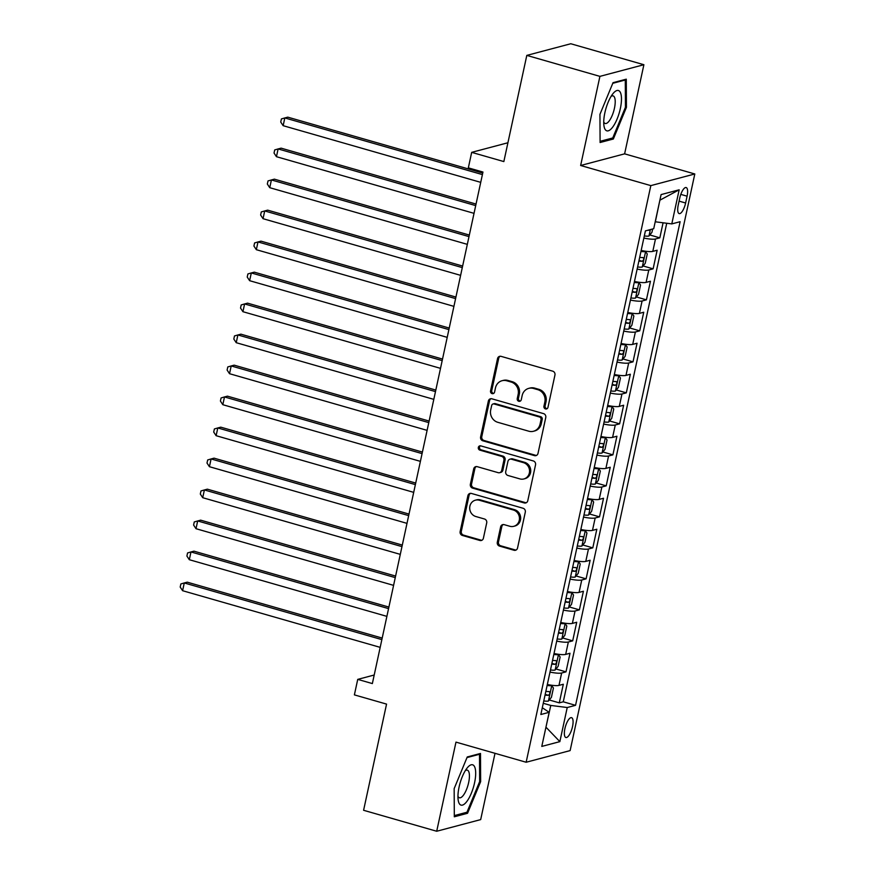 <?xml version="1.0" encoding="UTF-8"?>
<svg xmlns="http://www.w3.org/2000/svg" width="875" height="875" viewBox="0 0 875 875"><rect width="100%" height="100%" fill="white"/><g stroke="black" fill="none" stroke-linecap="round" stroke-linejoin="round"><path stroke-width="1.31" d="M545.486 408.931A2.22 2.045 -104.8 0 0 547.958 407.378L554.947 375.047A3.172 2.931 -104.8 0 0 552.738 371.175L501.069 356.355A3.172 2.931 -104.8 0 0 497.547 358.575L490.547 390.906A2.22 2.045 -104.8 0 0 493.128 393.63A2.22 2.045 -104.8 0 0 494.572 392.066L495.48 387.877A10.139 9.373 -104.8 0 1 502.064 380.712A10.139 9.373 -104.8 0 1 506.767 380.778L511.066 382.014A10.139 9.373 -104.8 0 1 518.153 394.384L517.245 398.562A2.22 2.045 -104.8 0 0 519.827 401.286A2.22 2.045 -104.8 0 0 521.259 399.722L522.167 395.533A10.139 9.373 -104.8 0 1 528.763 388.369A10.139 9.373 -104.8 0 1 533.455 388.434L537.764 389.67A10.139 9.373 -104.8 0 1 544.841 402.041L543.944 406.219A2.22 2.045 -104.8 0 0 545.486 408.931M528.763 388.369L529.944 388.052A10.139 9.373 -104.8 0 1 534.647 388.117L538.956 389.353A10.139 9.373 -104.8 0 1 546.033 401.723L545.125 405.902A2.22 2.045 -104.8 0 0 547.083 408.691M500.216 356.256A3.172 2.931 -104.8 0 0 498.728 358.269L491.739 390.6A2.22 2.045 -104.8 0 0 493.697 393.378M502.064 380.712L503.256 380.406A10.139 9.373 -104.8 0 1 507.959 380.461L512.258 381.697A10.139 9.373 -104.8 0 1 519.334 394.067L518.438 398.256A2.22 2.045 -104.8 0 0 520.395 401.034M572.523 726.578A10.325 3.445 106 0 0 571.561 717.664A10.325 3.445 106 0 0 564.911 728.602A10.325 3.445 106 0 0 565.873 737.516A10.325 3.445 106 0 0 572.523 726.578M497.306 542.237A3.172 2.931 -104.8 0 0 499.527 546.098L514.019 550.255A3.172 2.931 -104.8 0 0 517.541 548.034L525.306 512.127A3.172 2.931 -104.8 0 0 523.097 508.266L471.428 493.445A3.172 2.931 -104.8 0 0 467.906 495.666L460.141 531.573A3.172 2.931 -104.8 0 0 462.35 535.434L479.861 540.466A3.172 2.931 -104.8 0 0 483.394 538.245L486.708 522.878A3.172 2.931 -104.8 0 0 484.498 519.006L475.814 516.513A8.477 7.831 -104.8 0 1 469.7 508.277A8.477 7.831 -104.8 0 1 475.409 500.183A8.477 7.831 -104.8 0 1 479.336 500.238L513.352 509.994A8.477 7.831 -104.8 0 1 519.466 518.23A8.477 7.831 -104.8 0 1 513.756 526.323A8.477 7.831 -104.8 0 1 509.83 526.269L504.164 524.65A3.172 2.931 -104.8 0 0 500.631 526.87L497.306 542.237L498.498 541.92A3.172 2.931 -104.8 0 0 500.708 545.781L515.211 549.938A3.172 2.931 -104.8 0 0 516.064 550.047M599.911 76.366L580.639 165.495L624.619 153.847L643.891 64.717L599.911 76.366L526.805 55.398L503.847 161.58L471.68 152.359L468.333 167.858L482.956 172.047L372.356 683.572L357.733 679.383L354.386 694.881L386.553 704.102L363.595 810.283L436.702 831.25L480.681 819.602L495.009 753.32M580.639 165.495L650.825 185.62L526.148 762.245L455.973 742.12L436.702 831.25M534.483 455.623A3.172 2.931 -104.8 0 0 538.005 453.403L545.77 417.495A3.172 2.931 -104.8 0 0 543.561 413.623L491.892 398.814A3.172 2.931 -104.8 0 0 488.359 401.034L480.605 436.931A3.172 2.931 -104.8 0 0 482.814 440.803L534.483 455.623L535.664 455.306A3.172 2.931 -104.8 0 0 536.528 455.416M535.544 464.811L527.778 500.719A3.172 2.931 -104.8 0 1 524.245 502.939L472.587 488.119A3.172 2.931 -104.8 0 1 470.367 484.258L473.692 468.891A3.172 2.931 -104.8 0 1 477.225 466.67L498.17 472.675A3.172 2.931 -104.8 0 0 501.703 470.455L503.902 460.261A3.172 2.931 -104.8 0 0 501.692 456.4L479.883 450.144A2.22 2.045 -104.8 0 1 479.773 445.867A2.22 2.045 -104.8 0 1 480.802 445.878L533.323 460.95A3.172 2.931 -104.8 0 1 535.544 464.811M526.805 55.398L570.784 43.75L643.891 64.717M549.248 699.978L559.289 702.855L563.314 684.25L558.972 685.398L561.652 673.006A12.906 2.373 -167.8 0 1 550.014 672.087M555.953 668.97L565.994 671.858L570.008 653.253L565.677 654.402L568.356 641.998A12.906 2.373 -167.8 0 1 556.719 641.091M562.658 637.973L572.688 640.85L576.712 622.256L572.37 623.405L575.061 611.002A12.906 2.373 -167.8 0 1 563.423 610.094M569.362 606.977L579.392 609.853L583.417 591.248L579.075 592.397L581.755 579.994A12.906 2.373 -167.8 0 1 570.117 579.086M576.056 575.969L586.097 578.845L590.122 560.252L585.78 561.4L588.459 548.997A12.906 2.373 -167.8 0 1 576.822 548.089M582.761 544.972L592.802 547.848L596.827 529.244L592.484 530.392L595.164 518A12.906 2.373 -167.8 0 1 583.527 517.081M589.466 513.964L599.506 516.852L603.52 498.247L599.189 499.395L601.869 486.992A12.906 2.373 -167.8 0 1 590.231 486.084M596.17 482.967L606.211 485.844L610.225 467.25L605.894 468.398L608.573 455.995A12.906 2.373 -167.8 0 1 596.936 455.077M602.875 451.97L612.905 454.847L616.93 436.242L612.588 437.391L615.278 424.988A12.906 2.373 -167.8 0 1 603.641 424.08M609.58 420.962L619.609 423.839L623.634 405.245L619.292 406.394L621.972 393.991A12.906 2.373 -167.8 0 1 610.334 393.083M616.273 389.966L626.314 392.842L630.339 374.238L625.997 375.386L628.677 362.994A12.906 2.373 -167.8 0 1 617.039 362.075M622.978 358.958L633.019 361.845L637.044 343.241L632.702 344.389L635.381 331.986A12.906 2.373 -167.8 0 1 623.744 331.078M629.683 327.961L639.723 330.838L643.737 312.233L639.406 313.392L642.086 300.989A12.906 2.373 -167.8 0 1 630.448 300.07M636.388 296.964L646.417 299.841L650.442 281.236L646.1 282.384L648.791 269.981A12.906 2.373 -167.8 0 1 637.153 269.073M643.092 265.956L653.122 268.833L657.147 250.239L652.805 251.388A12.906 2.373 -167.8 0 1 641.167 250.469M679.722 198.133L678.245 204.958A10.008 3.336 106 0 0 679.175 213.598A10.008 3.336 106 0 0 685.617 203L687.083 196.186A10.008 3.336 106 0 0 686.164 187.545A10.008 3.336 106 0 0 679.722 198.133M650.825 185.62L694.805 173.972L570.128 750.597L526.148 762.245M559.289 702.855L563.27 701.805L575.553 705.327L680.116 221.703L671.792 223.902L655.222 221.78M575.553 705.327L567.23 707.525L559.858 741.628L541.789 746.419L549.161 712.316L540.837 714.514L645.4 230.902L653.723 228.692L661.095 194.589L679.164 189.809L671.792 223.902M649.797 234.959L659.827 237.836L655.484 238.984A12.906 2.373 -167.8 0 1 643.847 238.077M653.122 268.833L648.791 269.981M646.417 299.841L642.086 300.989M639.723 330.838L635.381 331.986M633.019 361.845L628.677 362.994M626.314 392.842L621.972 393.991M619.609 423.839L615.278 424.988M612.905 454.847L608.573 455.995M606.211 485.844L601.869 486.992M599.506 516.852L595.164 518M592.802 547.848L588.459 548.997M586.097 578.845L581.755 579.994M579.392 609.853L575.061 611.002M572.688 640.85L568.356 641.998M565.994 671.858L561.652 673.006M563.27 701.805L666.728 223.256M659.827 237.836L663.075 222.797M545.967 727.103L550.78 705.436L543.266 703.281M655.342 221.812L659.892 200.145M624.619 153.847L694.805 173.972M374.205 675.019L357.733 679.383M507.916 142.756L471.68 152.359M545.945 727.169L559.858 741.628M634.473 281.477A12.906 2.373 12.2 0 0 646.1 282.384M627.769 312.473A12.906 2.373 12.2 0 0 639.406 313.392M621.064 343.481A12.906 2.373 12.2 0 0 632.702 344.389M614.513 374.511A4.353 0.798 -167.8 0 1 614.348 374.511A12.906 2.373 12.2 0 0 625.997 375.386M607.655 405.475A12.906 2.373 12.2 0 0 619.292 406.394M600.95 436.483A12.906 2.373 12.2 0 0 612.588 437.391M594.256 467.48A12.906 2.373 12.2 0 0 605.894 468.398M587.552 498.488A12.906 2.373 12.2 0 0 599.189 499.395M580.847 529.484A12.906 2.373 12.2 0 0 592.484 530.392M574.142 560.481A12.906 2.373 12.2 0 0 585.78 561.4M567.591 591.522A4.353 0.798 -167.8 0 1 567.438 591.522A12.906 2.373 12.2 0 0 579.075 592.397M560.744 622.486A12.906 2.373 12.2 0 0 572.37 623.405M554.181 653.516A4.353 0.798 -167.8 0 1 554.028 653.527A12.906 2.373 12.2 0 0 565.677 654.402M549.161 712.316L542.303 707.755M547.334 684.491A12.906 2.373 12.2 0 0 558.972 685.398M550.78 705.436L567.23 707.525M660.034 200.113L679.164 189.809M599.944 114.352L600.097 142.516L613.342 139.005L626.434 107.33L626.281 79.177L613.036 82.677L599.944 114.352M467.556 813.28L480.648 781.616L480.495 753.452L467.25 756.963L454.158 788.627L454.311 816.791L467.556 813.28L465.38 812.656M625.439 107.045L626.434 107.33M611.166 138.381L613.342 139.005M479.653 781.331L480.648 781.616M491.039 398.705A3.172 2.931 -104.8 0 0 489.552 400.717L481.786 436.625A3.172 2.931 -104.8 0 0 484.006 440.486L535.664 455.306M541.023 419.683A2.22 2.045 -104.8 0 0 539.481 416.981L494.134 403.977A2.22 2.045 -104.8 0 0 491.662 405.53L490.7 409.938A10.139 9.373 -104.8 0 0 497.788 422.308L528.784 431.2A10.139 9.373 -104.8 0 0 533.487 431.266A10.139 9.373 -104.8 0 0 540.072 424.102L541.023 419.683L542.216 419.377A2.22 2.045 -104.8 0 0 540.673 416.664L539.481 416.981M493.095 403.966L494.288 403.648A2.22 2.045 -104.8 0 1 495.316 403.659L540.673 416.664M533.487 431.266L534.669 430.948A10.139 9.373 -104.8 0 0 541.264 423.784L540.072 424.102M542.216 419.377L541.264 423.784M476.361 466.561A3.172 2.931 -104.8 0 0 474.884 468.573L471.559 483.941A3.172 2.931 -104.8 0 0 473.769 487.802L525.438 502.622A3.172 2.931 -104.8 0 0 526.291 502.731M499.647 472.697L500.828 472.38A3.172 2.931 -104.8 0 0 502.895 470.137L505.094 459.944A3.172 2.931 -104.8 0 0 502.884 456.083L481.064 449.827L479.883 450.144M480.397 445.812A2.22 2.045 -104.8 0 0 481.064 449.827M519.914 478.909A8.477 7.831 -104.8 0 0 523.852 478.964A8.477 7.831 -104.8 0 0 529.55 470.87A8.477 7.831 -104.8 0 0 523.436 462.634L511.448 459.2A3.172 2.931 -104.8 0 0 507.927 461.42L505.717 471.614A3.172 2.931 -104.8 0 0 507.938 475.475L519.914 478.909M523.852 478.964L525.033 478.647A8.477 7.831 -104.8 0 0 530.742 470.553A8.477 7.831 -104.8 0 0 524.628 462.317L523.436 462.634M509.983 459.178L511.175 458.861A3.172 2.931 -104.8 0 1 512.641 458.883L524.628 462.317M503.3 524.541A3.172 2.931 -104.8 0 0 501.823 526.553L498.498 541.92M513.756 526.323L514.948 526.006A8.477 7.831 -104.8 0 0 520.658 517.923A8.477 7.831 -104.8 0 0 514.544 509.677L513.352 509.994M475.409 500.183L476.591 499.877A8.477 7.831 -104.8 0 1 480.528 499.92L514.544 509.677M470.575 493.336A3.172 2.931 -104.8 0 0 469.087 495.348L461.333 531.256A3.172 2.931 -104.8 0 0 463.542 535.128L481.053 540.148A3.172 2.931 -104.8 0 0 481.906 540.258M652.673 228.966L651.952 232.312L648.9 236.042A8.553 1.575 -167.8 0 1 644.317 235.944M482.738 173.053L287.788 117.152L284.823 117.939L283.15 125.683L480.725 182.35M647.795 230.267A8.553 1.575 12.2 0 0 648.922 230.278L649.797 229.731M482.398 174.595L284.823 117.939L281.411 118.934L280.733 122.041L283.15 125.683M620.331 108.631A20.978 7 106 0 0 613.047 93.559A20.978 7 106 0 0 604.877 112.722A20.978 7 106 0 0 603.914 125.42A20.978 7 106 0 0 611.22 128.844A20.978 7 106 0 0 620.331 108.631M603.739 121.964A14.361 4.791 106 0 0 605.183 123.484A14.361 4.791 106 0 0 614.436 108.281A14.361 4.791 106 0 0 613.102 95.878A14.361 4.791 106 0 0 611.067 96.403M612.773 83.3L625.286 79.986L625.439 107.275L612.752 137.966L600.086 141.312M624.28 79.702L625.286 79.986M474.458 766.478A20.978 7 106 0 0 467.261 767.845A20.978 7 106 0 0 458.128 799.706A20.978 7 106 0 0 459.178 803.425A20.978 7 106 0 0 471.33 793.253A20.978 7 106 0 0 474.458 766.478M457.953 796.239A14.361 4.791 106 0 0 458.128 796.611A14.361 4.791 106 0 0 459.397 797.77A14.361 4.791 106 0 0 467.261 787.511A14.361 4.791 106 0 0 468.584 771.312A14.361 4.791 106 0 0 467.316 770.153A14.361 4.791 106 0 0 465.281 770.689M466.987 757.586L479.5 754.272L479.653 781.55L466.966 812.241L454.311 815.598M478.494 753.977L479.5 754.272M637.613 266.941A8.553 1.575 -167.8 0 0 642.206 267.039L645.247 263.309L647.259 254.013L645.553 251.541A8.553 1.575 -167.8 0 1 640.959 251.442M645.553 251.541L643.169 250.863M476.033 204.061L281.094 148.148L278.119 148.936L276.445 156.691L474.02 213.347M638.881 261.056A8.553 1.575 12.2 0 0 642.228 261.286C643.891 259.941 644.153 258.705 643.027 257.567A8.553 1.575 -167.8 0 1 639.691 257.337M475.694 205.603L278.119 148.936L274.706 149.931L274.039 153.037L276.445 156.691M630.908 297.948A8.553 1.575 -167.8 0 0 635.502 298.047L638.553 294.317L640.555 285.009L638.848 282.537A8.553 1.575 -167.8 0 1 634.255 282.45M638.848 282.537L636.464 281.859M469.328 235.058L274.389 179.156L271.414 179.944L269.741 187.688L467.316 244.355M632.177 292.053A8.553 1.575 12.2 0 0 635.523 292.283C637.186 290.938 637.448 289.702 636.322 288.564A8.553 1.575 -167.8 0 1 632.986 288.334M469 236.6L271.414 179.944L268.002 180.939L267.334 184.034L269.741 187.688M624.203 328.945A8.553 1.575 -167.8 0 0 628.797 329.044L631.848 325.314L633.861 316.017L632.144 313.545A8.553 1.575 -167.8 0 1 627.561 313.447M632.144 313.545L629.77 312.856M462.623 266.055L267.684 210.153L264.709 210.941L263.036 218.695L460.622 275.352M625.483 323.061A8.553 1.575 12.2 0 0 628.819 323.291C630.481 321.945 630.744 320.698 629.617 319.561A8.553 1.575 -167.8 0 1 626.281 319.342M462.295 267.608L264.709 210.941L261.297 211.936L260.63 215.042L263.036 218.695M617.498 359.953A8.553 1.575 -167.8 0 0 622.092 360.041L625.144 356.311L627.156 347.014L625.45 344.542A8.553 1.575 -167.8 0 1 620.856 344.444M625.45 344.542L623.066 343.864M455.919 297.062L260.98 241.15L258.005 241.938L256.331 249.692L453.917 306.359M618.778 354.058A8.553 1.575 12.2 0 0 622.114 354.288C623.777 352.942 624.05 351.706 622.923 350.569A8.553 1.575 -167.8 0 1 619.577 350.339M455.591 298.605L258.005 241.938L254.592 242.944L253.925 246.039L256.331 249.692M610.794 390.95A8.553 1.575 -167.8 0 0 615.387 391.048L618.439 387.319L620.452 378.022L618.745 375.55A8.553 1.575 -167.8 0 1 614.152 375.452M618.745 375.55L616.361 374.861M449.225 328.059L254.275 272.158L251.311 272.945L249.627 280.689L447.212 337.356M612.073 385.055A8.553 1.575 12.2 0 0 615.409 385.284C617.072 383.95 617.345 382.703 616.219 381.566A8.553 1.575 -167.8 0 1 612.872 381.336M448.886 329.602L251.311 272.945L247.898 273.941L247.22 277.047L249.627 280.689M604.1 421.947A8.553 1.575 -167.8 0 0 608.694 422.045L611.734 418.316L613.747 409.019L612.041 406.547A8.553 1.575 -167.8 0 1 607.447 406.448M612.041 406.547L609.656 405.869M442.52 359.067L247.581 303.155L244.606 303.942L242.933 311.697L440.508 368.353M605.369 416.062A8.553 1.575 12.2 0 0 608.705 416.292C610.367 414.947 610.641 413.711 609.514 412.573A8.553 1.575 -167.8 0 1 606.178 412.344M442.181 360.609L244.606 303.942L241.194 304.948L240.527 308.044L242.933 311.697M597.395 452.955A8.553 1.575 -167.8 0 0 601.989 453.053L605.03 449.323L607.042 440.016L605.336 437.544A8.553 1.575 -167.8 0 1 600.742 437.456M605.336 437.544L602.952 436.866M435.816 390.064L240.877 334.162L237.902 334.95L236.228 342.694L433.803 399.361M598.664 447.059A8.553 1.575 12.2 0 0 602.011 447.289C603.673 445.944 603.936 444.708 602.809 443.57A8.553 1.575 -167.8 0 1 599.473 443.341M435.488 391.606L237.902 334.95L234.489 335.945L233.822 339.041L236.228 342.694M590.691 483.952A8.553 1.575 -167.8 0 0 595.284 484.05L598.336 480.32L600.337 471.023L598.631 468.552A8.553 1.575 -167.8 0 1 594.038 468.453M598.631 468.552L596.247 467.863M429.111 421.061L234.172 365.159L231.197 365.947L229.523 373.702L427.098 430.358M591.959 478.067A8.553 1.575 12.2 0 0 595.306 478.297C596.969 476.952 597.231 475.705 596.105 474.578A8.553 1.575 -167.8 0 1 592.769 474.348M428.783 422.614L231.197 365.947L227.784 366.942L227.117 370.048L229.523 373.702M583.986 514.959A8.553 1.575 -167.8 0 0 588.58 515.047L591.631 511.317L593.644 502.02L591.927 499.548A8.553 1.575 -167.8 0 1 587.344 499.45M591.927 499.548L589.553 498.87M422.406 452.069L227.467 396.156L224.492 396.944L222.819 404.698L420.405 461.366M585.266 509.064A8.553 1.575 12.2 0 0 588.602 509.294C590.264 507.948 590.537 506.712 589.411 505.575A8.553 1.575 -167.8 0 1 586.064 505.345M422.078 453.611L224.492 396.944L221.08 397.95L220.413 401.045L222.819 404.698M577.281 545.956A8.553 1.575 -167.8 0 0 581.875 546.055L584.927 542.325L586.939 533.028L585.233 530.556A8.553 1.575 -167.8 0 1 580.639 530.458M585.233 530.556L582.848 529.867M415.712 483.066L220.763 427.164L217.798 427.952L216.114 435.695L413.7 492.363M578.561 540.072A8.553 1.575 12.2 0 0 581.897 540.291C583.559 538.956 583.833 537.709 582.706 536.572A8.553 1.575 -167.8 0 1 579.359 536.342M415.373 484.608L217.798 427.952L214.386 428.947L213.708 432.053L216.114 435.695M570.587 576.953A8.553 1.575 -167.8 0 0 575.17 577.052L578.222 573.322L580.234 564.025L578.528 561.553A8.553 1.575 -167.8 0 1 573.934 561.455M578.528 561.553L576.144 560.875M409.008 514.073L214.058 458.161L211.094 458.948L209.42 466.703L406.995 523.359M571.856 571.069A8.553 1.575 12.2 0 0 575.192 571.298C576.855 569.953 577.128 568.717 576.002 567.58A8.553 1.575 -167.8 0 1 572.666 567.35M408.669 515.616L211.094 458.948L207.681 459.955L207.003 463.05L209.42 466.703M563.883 607.961A8.553 1.575 -167.8 0 0 568.477 608.059L571.517 604.33L573.53 595.022L571.823 592.55A8.553 1.575 -167.8 0 1 567.23 592.462M571.823 592.55L569.439 591.872M402.303 545.07L207.364 489.169L204.389 489.956L202.716 497.7L400.291 554.367M565.152 602.066A8.553 1.575 12.2 0 0 568.498 602.295C570.161 600.95 570.423 599.714 569.297 598.577A8.553 1.575 -167.8 0 1 565.961 598.347M401.964 546.612L204.389 489.956L200.977 490.952L200.309 494.047L202.716 497.7M557.178 638.958A8.553 1.575 -167.8 0 0 561.772 639.056L564.823 635.327L566.825 626.03L565.119 623.558A8.553 1.575 -167.8 0 1 560.525 623.459M565.119 623.558L562.734 622.869M395.598 576.067L200.659 520.166L197.684 520.953L196.011 528.708L393.586 585.364M558.447 633.073A8.553 1.575 12.2 0 0 561.794 633.303C563.456 631.958 563.719 630.711 562.592 629.584A8.553 1.575 -167.8 0 1 559.256 629.355M395.27 577.62L197.684 520.953L194.272 521.948L193.605 525.055L196.011 528.708M550.473 669.966A8.553 1.575 -167.8 0 0 555.067 670.053L558.119 666.334L560.131 657.027L558.414 654.555A8.553 1.575 -167.8 0 1 553.82 654.456M558.414 654.555L556.041 653.877M388.894 607.075L193.955 551.163L190.98 551.95L189.306 559.705L386.892 616.372M551.753 664.07A8.553 1.575 12.2 0 0 555.089 664.3C556.752 662.955 557.014 661.719 555.888 660.581A8.553 1.575 -167.8 0 1 552.552 660.352M388.566 608.617L190.98 551.95L187.567 552.956L186.9 556.052L189.306 559.705M543.769 700.962A8.553 1.575 -167.8 0 0 548.363 701.061L551.414 697.331L553.427 688.034L551.72 685.562A8.553 1.575 -167.8 0 1 547.127 685.464M551.72 685.562L549.336 684.873M382.189 638.072L187.25 582.17L184.275 582.958L182.602 590.702L380.188 647.369M545.048 695.078A8.553 1.575 12.2 0 0 548.384 695.308C550.047 693.962 550.32 692.716 549.194 691.578A8.553 1.575 -167.8 0 1 545.847 691.348M381.861 639.614L184.275 582.958L180.863 583.953L180.195 587.059L182.602 590.702M652.805 251.388L655.484 238.984M680.794 194.381L687.083 196.186M679.077 201.13L685.617 203M546.033 401.723L544.841 402.041M538.956 389.353L537.764 389.67M534.647 388.117L533.455 388.434M518.438 398.256L517.245 398.562M519.334 394.067L518.153 394.384M512.258 381.697L511.066 382.014M507.959 380.461L506.767 380.778M491.739 390.6L490.547 390.906M498.728 358.269L497.547 358.575M545.125 405.902L543.944 406.219M484.006 440.486L482.814 440.803M481.786 436.625L480.605 436.931M489.552 400.717L488.359 401.034M495.316 403.659L494.134 403.977M525.438 502.622L524.245 502.939M473.769 487.802L472.587 488.119M471.559 483.941L470.367 484.258M474.884 468.573L473.692 468.891M502.895 470.137L501.703 470.455M505.094 459.944L503.902 460.261M502.884 456.083L501.692 456.4M512.641 458.883L511.448 459.2M501.823 526.553L500.631 526.87M480.528 499.92L479.336 500.238M481.053 540.148L479.861 540.466M463.542 535.128L462.35 535.434M461.333 531.256L460.141 531.573M469.087 495.348L467.906 495.666M515.211 549.938L514.019 550.255M500.708 545.781L499.527 546.098M648.988 235.944L650.355 229.589M648.353 230.114L648.922 230.278M642.283 266.952L645.597 251.606M639.034 260.367L642.228 261.286M635.578 297.948L638.892 282.603M632.33 291.375L635.523 292.283M628.873 328.956L632.188 313.6M625.625 322.372L628.819 323.291M622.169 359.953L625.494 344.608M618.92 353.369L622.114 354.288M615.464 390.95L618.789 375.605M612.216 384.377L615.409 385.284M608.77 421.958L612.084 406.613M605.522 415.373L608.705 416.292M602.066 452.955L605.38 437.609M598.817 446.381L602.011 447.289M595.361 483.963L598.675 468.617M592.113 477.378L595.306 478.297M588.656 514.959L591.97 499.614M585.408 508.375L588.602 509.294M581.952 545.956L585.277 530.611M578.703 539.383L581.897 540.291M575.247 576.964L578.572 561.619M572.009 570.38L575.192 571.298M568.553 607.961L571.867 592.616M565.305 601.388L568.498 602.295M561.848 638.969L565.163 623.623M558.6 632.384L561.794 633.303M555.144 669.966L558.458 654.62M551.895 663.381L555.089 664.3M548.439 700.962L551.764 685.617M545.191 694.389L548.384 695.308"/></g></svg>
